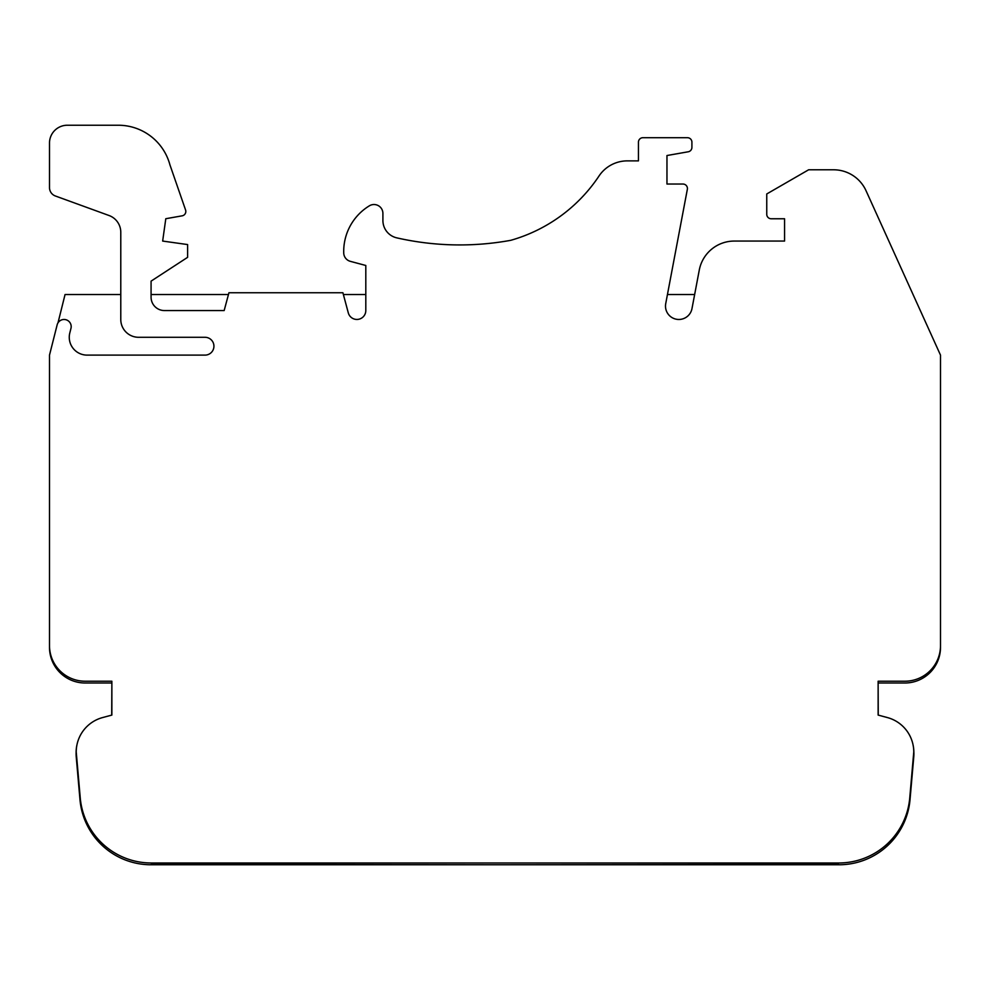 <?xml version="1.0" encoding="UTF-8"?>
<svg xmlns="http://www.w3.org/2000/svg" width="990" height="990" viewBox="0 0 990 990"><rect width="100%" height="100%" fill="white"/><g stroke="black" fill="none" stroke-linecap="round" stroke-linejoin="round"><path stroke-width="1.49" d="M150.827 862.983A13.365 13.365 0 0 0 151.297 863.478L495.025 862.983M151.26 862.983A71.28 71.28 0 0 1 80.252 797.915L76.23 751.979A35.64 35.64 0 0 1 102.651 717.552L111.87 715.077L111.87 681.219L85.14 681.219A35.64 35.64 0 0 1 49.5 645.579L49.5 355.113L57.148 324.856A7.128 7.128 0 0 1 65.798 319.696A7.128 7.128 0 0 1 70.971 328.346L69.807 332.925A17.82 17.82 0 0 0 87.083 355.113L205.017 355.113A8.91 8.91 0 0 0 213.927 346.203A8.91 8.91 0 0 0 205.017 337.293L138.6 337.293A17.82 17.82 0 0 1 120.78 319.473L120.78 232.266A17.82 17.82 0 0 0 109.061 215.523L55.366 195.983A8.91 8.91 0 0 1 49.5 187.605L49.5 143.055A17.82 17.82 0 0 1 67.32 125.235L118.293 125.235A53.46 53.46 0 0 1 169.934 164.86L185.576 209.991A4.455 4.455 0 0 1 182.408 215.783A4.455 4.455 0 0 0 182.408 215.783L165.8 218.716L162.657 241.065L187.605 244.567L187.605 257.338L151.074 281.135L151.074 297.198A13.365 13.365 0 0 0 164.439 310.563L224.161 310.563L228.938 292.743L342.899 292.743L348.294 312.865A8.91 8.91 0 0 0 365.805 310.563L365.805 265.481L350.324 261.335A8.91 8.91 0 0 1 343.728 252.97A53.46 53.46 0 0 1 369.369 205.821A8.91 8.91 0 0 1 382.907 213.432L382.907 220.485A17.82 17.82 0 0 0 396.78 237.86A284.006 284.006 0 0 0 510.741 240.322A157.67 157.67 0 0 0 598.678 176.517A34.081 34.081 0 0 1 627.338 160.875L638.451 160.875L638.451 142.164A4.455 4.455 0 0 1 642.906 137.709L687.456 137.709A4.455 4.455 0 0 1 691.911 142.164L691.911 147.386A4.455 4.455 0 0 1 688.236 151.779L666.963 155.529L666.963 184.041L682.976 184.041A4.455 4.455 0 0 1 687.345 189.325L665.726 303.621A13.365 13.365 0 0 0 676.368 319.238A13.365 13.365 0 0 0 691.985 308.595L699.274 270.084A35.64 35.64 0 0 1 734.295 241.065L784.575 241.065L784.575 218.765L771.21 218.765A4.455 4.455 0 0 1 766.767 214.001A4.455 4.455 0 0 1 766.755 213.692L766.755 193.966L808.632 169.785L833.58 169.785A35.64 35.64 0 0 1 866.04 190.724L940.5 355.113L940.5 645.579A35.64 35.64 0 0 1 904.86 681.219L878.13 681.219L878.13 715.077L887.349 717.552A35.64 35.64 0 0 1 913.77 751.979L909.748 797.915A71.28 71.28 0 0 1 838.74 862.983L151.26 862.983M111.87 681.219L111.697 715.126M76.948 744.851A35.64 35.64 0 0 0 76.106 752.586L79.584 791.616A13.365 13.365 0 0 0 79.707 791.715M913.028 744.765A35.64 35.64 0 0 1 913.857 752.4L910.392 791.443A13.365 13.365 0 0 1 910.305 791.505M878.13 681.219L878.254 715.114M667.446 294.525L694.646 294.525M940.5 356.895L940.5 647.361A35.64 35.64 0 0 1 904.86 683.001L878.291 683.001M913.844 751.794A35.64 35.64 0 0 1 913.77 756.904L910.02 799.697A71.28 71.28 0 0 1 839.013 864.765L150.987 864.765A71.28 71.28 0 0 1 79.98 799.697L76.23 756.904A35.64 35.64 0 0 1 76.119 752.61M111.647 683.001L85.14 683.001A35.64 35.64 0 0 1 49.5 647.361L49.5 356.895M57.989 322.864L65.055 294.525L120.78 294.525M151.074 294.525L228.467 294.525M343.369 294.525L365.805 294.525M839.05 862.983A13.365 13.365 0 0 1 838.716 863.342L495.037 862.983"/></g></svg>
